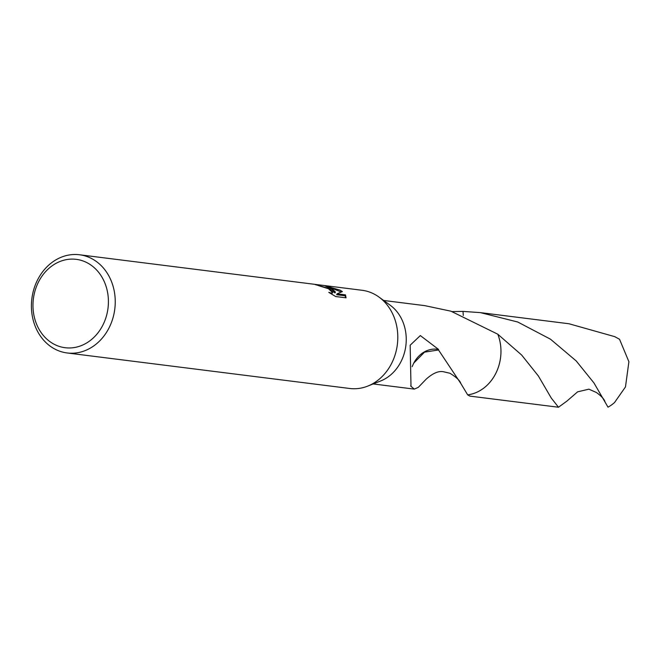 <?xml version="1.0" encoding="UTF-8"?>
<svg xmlns="http://www.w3.org/2000/svg" width="662" height="662" viewBox="0 0 662 662"><rect width="100%" height="100%" fill="white"/><g stroke="black" fill="none" stroke-linecap="round" stroke-linejoin="round"><path stroke-width="0.99" d="M79.498 254.762L362.056 290.279A49.484 41.78 97.2 0 1 375.089 294.573A49.484 41.78 97.2 0 1 378.978 297.064A49.484 41.78 97.2 0 1 397.349 344.588A49.484 41.78 97.2 0 1 367.791 386.087A49.484 41.78 97.2 0 1 349.718 388.478L67.152 352.962A49.484 41.78 97.2 0 1 54.119 348.667A49.484 41.78 97.2 0 1 33.431 290.701A49.484 41.78 97.2 0 1 79.498 254.762A49.484 41.78 97.2 0 1 92.523 259.057A49.484 41.78 97.2 0 1 113.219 317.024A49.484 41.78 97.2 0 1 67.152 352.962M378.978 297.064L390.249 305.265A42.062 35.516 97.2 0 1 405.864 345.655A42.062 35.516 97.2 0 1 380.741 380.931L367.791 386.087M331.24 289.062L335.419 292.016L332.49 289.22L324.405 285.562L340.194 290.188L342.37 291.594L337.057 293.812L345.465 294.871L346.069 297.834L335.684 296.535L328.782 292.364L331.232 293.092L332.63 292.695L328.451 288.715L319.523 285.951A49.484 41.78 -82.8 0 0 315.244 284.619L331.24 289.062M87.972 263.211A44.536 37.602 97.2 0 1 104.224 322.212A44.536 37.602 97.2 0 1 53.407 343.851A44.536 37.602 97.2 0 1 37.163 284.85A44.536 37.602 97.2 0 1 87.972 263.211M460.826 383.497C460.04 380.667 456.399 377.249 449.92 373.252L443.35 371.721C438.476 370.786 432.749 373.269 426.171 379.169L418.293 387.353L414.321 389.115L410.639 386.004A42.062 35.516 -82.8 0 0 410.986 385.896L410.167 345.216L420.329 335.576L438.583 349.445A42.062 35.516 97.2 0 1 438.517 349.975L460.835 383.497L467.67 394.866L469.871 396.108L558.496 407.238L551.264 398.044L538.372 375.975L521.648 355.031L497.783 334.202A42.062 35.516 97.2 0 1 467.67 394.858M497.783 334.202L450.938 311.19L424.814 305.645L383.67 300.474M329.726 289.402L335.038 292.927L335.427 292.016M332.63 292.695L331.455 294.027M345.763 297.801L345.076 295.782L336.668 294.722L337.057 293.812M341.286 292L330.024 287.565M345.076 295.782L345.465 294.871M452.27 311.595L463.003 311.397L463.284 315.476M462.937 311.405A42.07 35.525 97.2 0 1 462.995 311.397A42.07 35.516 97.2 0 1 463.003 311.397L480.372 312.621L517.742 322.013L550.486 339.192L576.205 360.939L593.963 382.959L608.014 407.171A42.062 35.516 97.2 0 0 614.518 402.57L625.474 386.922L628.9 361.733L619.541 339.267L614.692 336.635L568.997 323.759L480.372 312.621M497.791 334.211A42.07 35.516 97.2 0 1 467.67 394.866A42.07 35.525 97.2 0 0 497.013 370.778A42.07 35.525 97.2 0 0 497.791 334.211M413.7 363.165L424.516 352.151L438.517 349.975M438.583 349.445A28.044 23.675 -82.8 0 0 413.684 363.231M412.161 366.64L413.692 363.198M604.911 401.404C603.901 398.797 601.063 395.826 596.388 392.492L588.882 389.165L577.603 391.846L566.846 401.155L558.496 407.238M414.321 389.115L373.178 383.943"/></g></svg>
